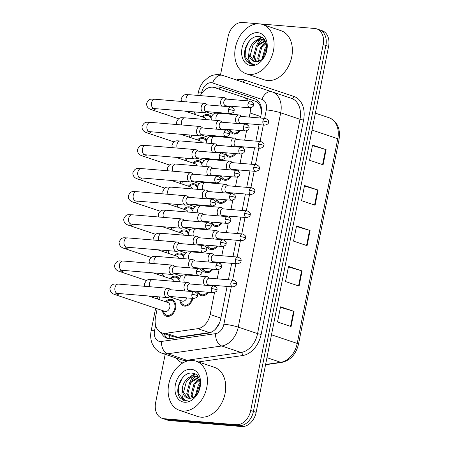 <?xml version="1.0" encoding="UTF-8"?>
<svg xmlns="http://www.w3.org/2000/svg" width="449" height="449" viewBox="0 0 449 449"><rect width="100%" height="100%" fill="white"/><g stroke="black" fill="none" stroke-linecap="round" stroke-linejoin="round"><path stroke-width="0.67" d="M210.486 285.053A8.823 6.398 108.6 0 1 210.497 285.682M208.381 292.277A8.823 6.398 108.6 0 1 202.112 295.84A8.823 6.398 108.6 0 1 201.006 295.616A8.823 6.398 108.6 0 1 197.431 291.367M215.06 261.947A8.823 6.398 108.6 0 1 215.071 262.575M212.955 269.17A8.823 6.398 108.6 0 1 206.686 272.734A8.823 6.398 108.6 0 1 205.58 272.504A8.823 6.398 108.6 0 1 202.011 268.255M224.214 215.728A8.823 6.398 108.6 0 1 224.225 216.362M222.109 222.957A8.823 6.398 108.6 0 1 215.84 226.515A8.823 6.398 108.6 0 1 214.729 226.29A8.823 6.398 108.6 0 1 211.159 222.042M228.788 192.621A8.823 6.398 108.6 0 1 228.799 193.25M226.683 199.844A8.823 6.398 108.6 0 1 220.414 203.408A8.823 6.398 108.6 0 1 219.303 203.184A8.823 6.398 108.6 0 1 215.733 198.935M233.362 169.509A8.823 6.398 108.6 0 1 233.373 170.143M231.257 176.738A8.823 6.398 108.6 0 1 224.988 180.302A8.823 6.398 108.6 0 1 223.883 180.071A8.823 6.398 108.6 0 1 220.307 175.823M237.936 146.402A8.823 6.398 108.6 0 1 237.953 147.036M235.837 153.631A8.823 6.398 108.6 0 1 229.562 157.195A8.823 6.398 108.6 0 1 228.457 156.965A8.823 6.398 108.6 0 1 224.887 152.716M219.634 238.834A8.823 6.398 108.6 0 1 219.651 239.469M217.535 246.063A8.823 6.398 108.6 0 1 211.26 249.627A8.823 6.398 108.6 0 1 210.154 249.397A8.823 6.398 108.6 0 1 206.585 245.148M242.516 123.295A8.823 6.398 108.6 0 1 242.527 123.924M240.411 130.519A8.823 6.398 108.6 0 1 234.142 134.083A8.823 6.398 108.6 0 1 233.031 133.858A8.823 6.398 108.6 0 1 229.461 129.609M205.339 221.553A8.823 6.398 108.6 0 1 205.794 222.227M206.591 229.063A8.823 6.398 108.6 0 1 206.439 229.663M191.616 290.879A8.823 6.398 108.6 0 1 192.071 291.547M192.868 298.389A8.823 6.398 108.6 0 1 184.763 306.139A8.823 6.398 108.6 0 1 183.652 305.915A8.823 6.398 108.6 0 1 179.83 300.246M196.191 267.772A8.823 6.398 108.6 0 1 196.645 268.44M197.442 275.276A8.823 6.398 108.6 0 1 197.291 275.877M200.765 244.666A8.823 6.398 108.6 0 1 201.219 245.334M202.016 252.17A8.823 6.398 108.6 0 1 201.865 252.77M209.919 198.447A8.823 6.398 108.6 0 1 210.373 199.115M211.165 205.956A8.823 6.398 108.6 0 1 211.019 206.557M223.641 129.121A8.823 6.398 108.6 0 1 224.096 129.789M224.893 136.631A8.823 6.398 108.6 0 1 224.741 137.231M219.067 152.233A8.823 6.398 108.6 0 1 219.522 152.901M220.319 159.737A8.823 6.398 108.6 0 1 220.167 160.338M214.493 175.34A8.823 6.398 108.6 0 1 214.948 176.008M215.744 182.844A8.823 6.398 108.6 0 1 215.593 183.445M228.221 106.015A8.823 6.398 108.6 0 1 228.676 106.682M229.467 113.518A8.823 6.398 108.6 0 1 229.316 114.125M197.481 139.931A8.823 6.398 108.6 0 1 202.841 137.495A8.823 6.398 108.6 0 1 203.953 137.725A8.823 6.398 108.6 0 1 206.675 139.97M192.907 163.043A8.823 6.398 108.6 0 1 198.267 160.607A8.823 6.398 108.6 0 1 199.373 160.832A8.823 6.398 108.6 0 1 202.101 163.077M188.327 186.15A8.823 6.398 108.6 0 1 193.693 183.714A8.823 6.398 108.6 0 1 194.799 183.938A8.823 6.398 108.6 0 1 197.526 186.183M183.753 209.256A8.823 6.398 108.6 0 1 189.119 206.821A8.823 6.398 108.6 0 1 190.224 207.051A8.823 6.398 108.6 0 1 192.947 209.296M179.179 232.363A8.823 6.398 108.6 0 1 184.539 229.927A8.823 6.398 108.6 0 1 185.65 230.157A8.823 6.398 108.6 0 1 188.372 232.402M174.605 255.475A8.823 6.398 108.6 0 1 179.965 253.04A8.823 6.398 108.6 0 1 181.07 253.264A8.823 6.398 108.6 0 1 183.798 255.509M170.031 278.582A8.823 6.398 108.6 0 1 175.391 276.146A8.823 6.398 108.6 0 1 176.496 276.376A8.823 6.398 108.6 0 1 179.224 278.621M165.451 301.689A8.823 6.398 108.6 0 1 170.816 299.253A8.823 6.398 108.6 0 1 171.922 299.483A8.823 6.398 108.6 0 1 175.402 309.142A8.823 6.398 108.6 0 1 167.41 316.438A8.823 6.398 108.6 0 1 166.304 316.208A8.823 6.398 108.6 0 1 162.476 310.545M202.056 116.824A8.823 6.398 108.6 0 1 207.421 114.388A8.823 6.398 108.6 0 1 208.527 114.618A8.823 6.398 108.6 0 1 211.249 116.863M248.218 100.913A15.569 11.292 -71.4 0 0 243.616 97.27L214.583 87.6A15.569 11.292 -71.4 0 0 212.646 87.201A15.569 11.292 -71.4 0 0 200.288 95.615M261.262 114.113C261.413 110.785 260.953 107.934 259.876 105.554C258.966 103.388 257.434 101.934 255.285 101.188L243.639 97.276M243.616 97.27A15.569 11.292 -71.4 0 0 243.599 97.265L255.285 101.188M157.178 308.766L155.506 317.213A15.569 11.292 -71.4 0 0 161.96 332.928L173.398 336.767L177.624 337.188L209.464 332.597C211.833 332.204 213.898 330.947 215.66 328.836L219.499 322.87M249.257 117.088L250.071 112.985A15.569 11.292 -71.4 0 0 250.419 107.827M161.96 332.928A15.569 11.292 -71.4 0 0 165.939 333.265L197.779 328.674A15.569 11.292 -71.4 0 0 210.166 314.524L214.51 292.574M215.677 286.675L215.913 285.502M217.232 278.846L219.09 269.467M220.257 263.569L220.487 262.396M221.806 255.734L223.664 246.355M224.831 240.462L225.061 239.289M226.38 232.627L228.238 223.248M229.405 217.35L229.635 216.182M230.954 209.52L232.812 200.142M233.98 194.243L234.215 193.07M235.534 186.414L237.392 177.035M238.559 171.136L238.789 169.963M240.108 163.301L241.966 153.923M243.133 148.03L243.364 146.857M244.683 140.195L246.54 130.816M247.708 124.917L247.938 123.75M196.129 112.042L195.612 114.658M191.555 135.149L191.038 137.77M186.98 158.261L186.458 160.877M182.401 181.368L181.884 183.983M177.826 204.475L177.31 207.09M173.252 227.587L172.736 230.202M168.678 250.694L168.156 253.309M164.098 273.8L163.582 276.416M159.524 296.907L159.008 299.522M220.521 74.843L228.081 36.661A15.569 11.292 108.6 0 1 242.494 22.45L314.76 28.472A15.569 11.292 108.6 0 1 316.713 28.876A15.569 11.292 108.6 0 1 323.168 44.591L250.71 410.521A15.569 11.292 108.6 0 1 236.297 424.732L164.031 418.704L166.742 419.613A15.569 11.292 108.6 0 1 164.789 419.214A15.569 11.292 108.6 0 0 166.742 419.613L239.008 425.641L166.742 419.613L169.453 420.528A15.569 11.292 108.6 0 1 167.494 420.124L162.078 418.305A15.569 11.292 108.6 0 1 155.623 402.59L165.181 354.312M250.71 410.521L253.421 411.43A15.569 11.292 108.6 0 1 239.008 425.641A15.569 11.292 108.6 0 0 253.421 411.43L325.879 45.501L253.421 411.43L256.132 412.339A15.569 11.292 108.6 0 1 241.719 426.55L169.453 420.528M316.713 28.876L319.424 29.786A15.569 11.292 108.6 0 1 325.879 45.501A15.569 11.292 108.6 0 0 319.424 29.786L322.135 30.695A15.569 11.292 108.6 0 1 328.589 46.41L256.132 412.339M291.075 326.535L277.527 321.989L280.53 306.824L294.078 311.376L291.075 326.535M315.091 205.232L301.543 200.686L304.545 185.521L318.094 190.073L315.091 205.232M323.1 164.8L309.552 160.254L312.555 145.089L326.103 149.64L323.1 164.8M299.079 286.103L285.53 281.557L288.533 266.392L302.082 270.943L299.079 286.103M307.088 245.67L293.539 241.119L296.542 225.959L310.091 230.505L307.088 245.67M296.435 226.481L309.574 230.343A4.153 0.5 11.2 0 1 310.091 230.505M288.432 266.914L301.565 270.781A4.153 0.5 11.2 0 1 302.082 270.943M312.448 145.611L325.587 149.478A4.153 0.5 11.2 0 1 326.103 149.64M304.444 186.049L317.578 189.91A4.153 0.5 11.2 0 1 318.094 190.073M280.423 307.352L293.562 311.213A4.153 0.5 11.2 0 1 294.078 311.376M260.448 118.02L261.166 114.394A15.569 11.292 -71.4 0 0 254.712 98.685A15.569 11.292 -71.4 0 0 254.695 98.679L220.599 87.319A15.569 11.292 -71.4 0 0 218.663 86.926A15.569 11.292 -71.4 0 0 214.459 87.561M217.181 88.464A15.569 11.292 108.6 0 1 221.374 87.836A15.569 11.292 108.6 0 1 223.31 88.228L255.01 98.791M164.031 418.704A15.569 11.292 108.6 0 1 162.078 418.305M161.23 332.642A15.569 11.292 -71.4 0 0 166.871 338.22A15.569 11.292 -71.4 0 0 170.856 338.557L208.269 333.158A15.569 11.292 -71.4 0 0 220.65 319.014L227.104 286.44M228.423 279.778L231.678 263.327M232.997 256.671L236.253 240.221M237.572 233.559L240.827 217.114M242.146 210.452L245.407 194.007M246.726 187.345L249.981 170.895M251.3 164.233L254.555 147.788M255.874 141.126L259.129 124.682M168.268 338.557A15.569 11.292 108.6 0 1 163.958 333.601M202.92 117.116L203.004 117.037A7.785 5.646 108.6 0 1 207.219 115.399A7.785 5.646 108.6 0 1 208.196 115.601A7.785 5.646 108.6 0 1 211.052 118.469M207.286 104.903L205.838 103.837A4.67 3.165 94.8 0 0 205.171 103.483A4.67 3.165 94.8 0 0 204.654 103.377A4.67 3.165 94.8 0 0 201.219 107.014A4.67 3.165 94.8 0 0 203.369 112.581A4.67 3.165 94.8 0 0 203.88 112.688A4.67 3.165 94.8 0 0 205.12 112.435L206.725 111.627M228.502 109.5A3.373 2.284 94.8 0 1 230.982 106.879L206.832 104.864A3.373 2.284 94.8 0 0 204.351 107.485A3.373 2.284 94.8 0 0 205.9 111.509A3.373 2.284 94.8 0 0 206.271 111.588L230.421 113.603C233.07 112.924 234.266 112.02 234.013 110.892A3.373 0.41 11.2 0 0 233.177 110.443A3.373 0.41 -168.8 0 0 228.502 109.5A3.373 2.284 94.8 0 0 230.421 113.603M185.078 111.122L204.497 117.644A4.67 3.39 108.6 0 1 206.299 119.602M226.779 99.122L225.331 98.062A4.67 3.165 94.8 0 0 224.663 97.708A4.67 3.165 94.8 0 0 224.152 97.601A4.67 3.165 94.8 0 0 220.824 100.761A4.67 3.165 94.8 0 0 221.8 106.11M247.994 103.725A3.373 2.284 94.8 0 1 250.475 101.098L226.324 99.089A3.373 2.284 94.8 0 0 223.843 101.71A3.373 2.284 94.8 0 0 225.392 105.734A3.373 2.284 94.8 0 0 225.763 105.812L249.919 107.822C252.562 107.148 253.758 106.245 253.505 105.117A3.373 0.41 11.2 0 0 252.669 104.668A3.373 0.41 -168.8 0 0 247.994 103.725A3.373 2.284 94.8 0 0 249.919 107.822M223.507 113.025A4.67 3.39 108.6 0 1 223.254 113.619M226.672 105.885A7.785 5.646 108.6 0 1 227.43 106.581M228.709 113.457A7.785 5.646 108.6 0 1 228.552 114.057M241.697 116.454L240.249 115.393A4.67 3.165 94.8 0 0 239.581 115.039A4.67 3.165 94.8 0 0 239.07 114.933A4.67 3.165 94.8 0 0 235.742 118.093A4.67 3.165 94.8 0 0 236.718 123.441M239.485 130.446A7.785 5.646 108.6 0 1 234.339 133.072A7.785 5.646 108.6 0 1 233.362 132.87A7.785 5.646 108.6 0 1 230.388 129.688M262.912 121.056A3.373 2.284 94.8 0 1 265.393 118.429L241.242 116.42A3.373 2.284 94.8 0 0 238.761 119.041A3.373 2.284 94.8 0 0 240.31 123.065A3.373 2.284 94.8 0 0 240.681 123.144L264.837 125.153C267.481 124.48 268.676 123.576 268.423 122.448A3.373 0.41 11.2 0 0 267.587 121.999A3.373 0.41 -168.8 0 0 262.912 121.056A3.373 2.284 94.8 0 0 264.837 125.153M241.708 123.228A7.785 5.646 108.6 0 1 241.742 123.862M198.346 140.223L198.43 140.144A7.785 5.646 108.6 0 1 202.645 138.505A7.785 5.646 108.6 0 1 203.622 138.707A7.785 5.646 108.6 0 1 206.478 141.575M202.712 128.01L201.264 126.944A4.67 3.165 94.8 0 0 200.596 126.596A4.67 3.165 94.8 0 0 200.08 126.489A4.67 3.165 94.8 0 0 196.645 130.12A4.67 3.165 94.8 0 0 198.795 135.693A4.67 3.165 94.8 0 0 199.305 135.8A4.67 3.165 94.8 0 0 200.546 135.542L202.151 134.734M223.928 132.607A3.373 2.284 94.8 0 1 226.408 129.986L202.258 127.971A3.373 2.284 94.8 0 0 199.771 130.592A3.373 2.284 94.8 0 0 201.326 134.616A3.373 2.284 94.8 0 0 201.696 134.694L225.847 136.709C228.496 136.03 229.692 135.132 229.439 134.004A3.373 0.41 11.2 0 0 228.603 133.555A3.373 0.41 -168.8 0 0 223.928 132.607A3.373 2.284 94.8 0 0 225.847 136.709M180.504 134.229L199.917 140.75A4.67 3.39 108.6 0 1 201.724 142.715M193.772 163.329L193.856 163.256A7.785 5.646 108.6 0 1 198.065 161.618A7.785 5.646 108.6 0 1 199.042 161.814A7.785 5.646 108.6 0 1 201.898 164.688M198.132 151.117L196.69 150.056A4.67 3.165 94.8 0 0 196.017 149.702A4.67 3.165 94.8 0 0 195.506 149.596A4.67 3.165 94.8 0 0 192.071 153.227A4.67 3.165 94.8 0 0 194.215 158.8A4.67 3.165 94.8 0 0 194.731 158.907A4.67 3.165 94.8 0 0 195.972 158.649L197.577 157.84M219.353 155.713A3.373 2.284 94.8 0 1 221.834 153.092L197.678 151.077A3.373 2.284 94.8 0 0 195.197 153.704A3.373 2.284 94.8 0 0 196.752 157.728A3.373 2.284 94.8 0 0 197.122 157.801L221.273 159.816C223.922 159.142 225.117 158.239 224.859 157.111A3.373 0.41 11.2 0 0 224.023 156.662A3.373 0.41 -168.8 0 0 219.353 155.713A3.373 2.284 94.8 0 0 221.273 159.816M175.924 157.341L195.343 163.857A4.67 3.39 108.6 0 1 197.145 165.821M189.192 186.436L189.276 186.363A7.785 5.646 108.6 0 1 193.491 184.724A7.785 5.646 108.6 0 1 194.468 184.926A7.785 5.646 108.6 0 1 197.324 187.794M193.558 174.223L192.11 173.162A4.67 3.165 94.8 0 0 191.442 172.809A4.67 3.165 94.8 0 0 190.932 172.702A4.67 3.165 94.8 0 0 187.491 176.334A4.67 3.165 94.8 0 0 189.641 181.907A4.67 3.165 94.8 0 0 190.152 182.013A4.67 3.165 94.8 0 0 191.397 181.761L192.997 180.947M214.774 178.825A3.373 2.284 94.8 0 1 217.254 176.199L193.104 174.19A3.373 2.284 94.8 0 0 190.623 176.811A3.373 2.284 94.8 0 0 192.172 180.835A3.373 2.284 94.8 0 0 192.542 180.913L216.699 182.923C219.342 182.249 220.543 181.345 220.285 180.217A3.373 0.41 11.2 0 0 219.449 179.768A3.373 0.41 -168.8 0 0 214.774 178.825A3.373 2.284 94.8 0 0 216.699 182.923M171.35 180.447L190.769 186.969A4.67 3.39 108.6 0 1 192.57 188.928M184.618 209.548L184.702 209.47A7.785 5.646 108.6 0 1 188.917 207.831A7.785 5.646 108.6 0 1 189.893 208.033A7.785 5.646 108.6 0 1 192.75 210.901M188.984 197.336L187.536 196.269A4.67 3.165 94.8 0 0 186.868 195.916A4.67 3.165 94.8 0 0 186.357 195.815A4.67 3.165 94.8 0 0 182.917 199.446A4.67 3.165 94.8 0 0 185.067 205.013A4.67 3.165 94.8 0 0 185.577 205.12A4.67 3.165 94.8 0 0 186.818 204.867L188.423 204.059M210.199 201.932A3.373 2.284 94.8 0 1 212.68 199.311L188.529 197.296A3.373 2.284 94.8 0 0 186.049 199.917A3.373 2.284 94.8 0 0 187.598 203.941A3.373 2.284 94.8 0 0 187.968 204.02L212.119 206.035C214.768 205.356 215.963 204.452 215.711 203.324A3.373 0.41 11.2 0 0 214.875 202.875A3.373 0.41 -168.8 0 0 210.199 201.932A3.373 2.284 94.8 0 0 212.119 206.035M166.775 203.554L186.195 210.076A4.67 3.39 108.6 0 1 187.996 212.035M222.204 122.235L220.756 121.168A4.67 3.165 94.8 0 0 220.089 120.82A4.67 3.165 94.8 0 0 219.572 120.714A4.67 3.165 94.8 0 0 216.25 123.868A4.67 3.165 94.8 0 0 217.226 129.217M243.42 126.831A3.373 2.284 94.8 0 1 245.9 124.21L221.75 122.195A3.373 2.284 94.8 0 0 219.269 124.816A3.373 2.284 94.8 0 0 220.818 128.841A3.373 2.284 94.8 0 0 221.189 128.919L245.339 130.934C247.988 130.255 249.184 129.351 248.931 128.223A3.373 0.41 11.2 0 0 248.095 127.774A3.373 0.41 -168.8 0 0 243.42 126.831A3.373 2.284 94.8 0 0 245.339 130.934M218.932 136.131A4.67 3.39 108.6 0 1 218.68 136.726M222.098 128.992A7.785 5.646 108.6 0 1 222.856 129.688M224.135 136.563A7.785 5.646 108.6 0 1 223.978 137.164M217.63 145.341L216.182 144.275A4.67 3.165 94.8 0 0 215.514 143.927A4.67 3.165 94.8 0 0 214.998 143.82A4.67 3.165 94.8 0 0 211.675 146.975A4.67 3.165 94.8 0 0 212.652 152.329M238.846 149.938A3.373 2.284 94.8 0 1 241.326 147.317L217.176 145.302A3.373 2.284 94.8 0 0 214.689 147.923A3.373 2.284 94.8 0 0 216.244 151.953A3.373 2.284 94.8 0 0 216.614 152.026L240.765 154.041C243.414 153.362 244.61 152.464 244.357 151.335A3.373 0.41 11.2 0 0 243.521 150.886A3.373 0.41 -168.8 0 0 238.846 149.938A3.373 2.284 94.8 0 0 240.765 154.041M214.358 159.238A4.67 3.39 108.6 0 1 214.106 159.833M217.524 152.104A7.785 5.646 108.6 0 1 218.281 152.795M219.555 159.676A7.785 5.646 108.6 0 1 219.404 160.276M213.051 168.448L211.608 167.387A4.67 3.165 94.8 0 0 210.935 167.034A4.67 3.165 94.8 0 0 210.424 166.927A4.67 3.165 94.8 0 0 207.101 170.081A4.67 3.165 94.8 0 0 208.078 175.436M234.271 173.045A3.373 2.284 94.8 0 1 236.752 170.424L212.596 168.409A3.373 2.284 94.8 0 0 210.115 171.035A3.373 2.284 94.8 0 0 211.67 175.059A3.373 2.284 94.8 0 0 212.04 175.132L236.191 177.147C238.84 176.474 240.035 175.57 239.777 174.442A3.373 0.41 11.2 0 0 238.941 173.993A3.373 0.41 -168.8 0 0 234.271 173.045A3.373 2.284 94.8 0 0 236.191 177.147M209.784 182.35A4.67 3.39 108.6 0 1 209.531 182.939M212.949 175.211A7.785 5.646 108.6 0 1 213.702 175.907M214.981 182.782A7.785 5.646 108.6 0 1 214.824 183.383M237.123 139.566L235.674 138.5A4.67 3.165 94.8 0 0 235.007 138.152A4.67 3.165 94.8 0 0 234.49 138.045A4.67 3.165 94.8 0 0 231.168 141.199A4.67 3.165 94.8 0 0 232.144 146.554M234.911 153.552A7.785 5.646 108.6 0 1 229.765 156.185A7.785 5.646 108.6 0 1 228.788 155.983A7.785 5.646 108.6 0 1 225.808 152.795M258.338 144.163A3.373 2.284 94.8 0 1 260.818 141.542L236.668 139.527A3.373 2.284 94.8 0 0 234.187 142.148A3.373 2.284 94.8 0 0 235.736 146.172A3.373 2.284 94.8 0 0 236.107 146.251L260.257 148.265C262.906 147.586 264.102 146.683 263.849 145.555A3.373 0.41 11.2 0 0 263.013 145.106A3.373 0.41 -168.8 0 0 258.338 144.163A3.373 2.284 94.8 0 0 260.257 148.265M237.128 146.335A7.785 5.646 108.6 0 1 237.162 146.969M232.548 162.673L231.1 161.606A4.67 3.165 94.8 0 0 230.432 161.258A4.67 3.165 94.8 0 0 229.916 161.152A4.67 3.165 94.8 0 0 226.593 164.306A4.67 3.165 94.8 0 0 227.57 169.66M230.337 176.659A7.785 5.646 108.6 0 1 225.19 179.291A7.785 5.646 108.6 0 1 224.214 179.089A7.785 5.646 108.6 0 1 221.234 175.901M253.764 167.269A3.373 2.284 94.8 0 1 256.244 164.648L232.094 162.633A3.373 2.284 94.8 0 0 229.607 165.26A3.373 2.284 94.8 0 0 231.162 169.284A3.373 2.284 94.8 0 0 231.532 169.357L255.683 171.372C258.332 170.699 259.528 169.795 259.275 168.667A3.373 0.41 11.2 0 0 258.433 168.218A3.373 0.41 -168.8 0 0 253.764 167.269A3.373 2.284 94.8 0 0 255.683 171.372M232.554 169.441A7.785 5.646 108.6 0 1 232.588 170.076M227.969 185.779L226.521 184.719A4.67 3.165 94.8 0 0 225.853 184.365A4.67 3.165 94.8 0 0 225.342 184.258A4.67 3.165 94.8 0 0 222.019 187.413A4.67 3.165 94.8 0 0 222.996 192.767M225.763 199.771A7.785 5.646 108.6 0 1 220.611 202.398A7.785 5.646 108.6 0 1 219.634 202.196A7.785 5.646 108.6 0 1 216.659 199.008M249.189 190.382A3.373 2.284 94.8 0 1 251.67 187.755L227.514 185.74A3.373 2.284 94.8 0 0 225.033 188.367A3.373 2.284 94.8 0 0 226.588 192.391A3.373 2.284 94.8 0 0 226.953 192.469L251.109 194.479C253.758 193.805 254.953 192.902 254.695 191.774A3.373 0.41 11.2 0 0 253.859 191.325A3.373 0.41 -168.8 0 0 249.189 190.382A3.373 2.284 94.8 0 0 251.109 194.479M227.98 192.554A7.785 5.646 108.6 0 1 228.013 193.188M223.394 208.886L221.946 207.825A4.67 3.165 94.8 0 0 221.278 207.472A4.67 3.165 94.8 0 0 220.768 207.365A4.67 3.165 94.8 0 0 217.439 210.525A4.67 3.165 94.8 0 0 218.416 215.874M221.183 222.878A7.785 5.646 108.6 0 1 216.036 225.505A7.785 5.646 108.6 0 1 215.06 225.308A7.785 5.646 108.6 0 1 212.085 222.12M244.61 213.488A3.373 2.284 94.8 0 1 247.09 210.862L222.94 208.852A3.373 2.284 94.8 0 0 220.459 211.473A3.373 2.284 94.8 0 0 222.008 215.498A3.373 2.284 94.8 0 0 222.378 215.576L246.535 217.591C249.178 216.912 250.379 216.008 250.121 214.88A3.373 0.41 11.2 0 0 249.285 214.431A3.373 0.41 -168.8 0 0 244.61 213.488A3.373 2.284 94.8 0 0 246.535 217.591M223.406 215.66A7.785 5.646 108.6 0 1 223.439 216.295M249.425 74.411A25.952 18.824 108.6 0 1 246.17 73.743A25.952 18.824 108.6 0 1 235.927 45.338A25.952 18.824 108.6 0 1 259.438 23.87A25.952 18.824 108.6 0 1 262.693 24.538A25.952 18.824 108.6 0 1 272.936 52.943A25.952 18.824 108.6 0 1 249.425 74.411M262.693 24.538L280.984 30.684A25.952 18.824 108.6 0 1 291.227 59.088A25.952 18.824 108.6 0 1 267.716 80.556A25.952 18.824 108.6 0 1 264.461 79.883L246.17 73.743M256.963 44.344A25.952 18.824 108.6 0 1 259.752 39.843M260.19 39.259A25.952 18.824 108.6 0 1 261.711 37.441M263.484 39.826L262.446 39.647L257.485 40.696L253.146 44.496L250.172 55.682L254.252 61.457M265.073 40.747L261.369 39.282C255.442 38.468 248.948 45.82 248.937 52.965A11.736 8.509 108.6 0 0 254.083 61.401A11.736 8.509 108.6 0 0 255.554 61.704A11.736 8.509 108.6 0 0 258.355 61.356C268.631 58.942 269.759 37.172 259.213 36.605C248.976 34.416 240.142 53.42 246.681 61.21L250.621 63.999L252.54 64.398L254.656 64.314L252.91 64.067C249.156 62.619 247.831 58.914 248.937 52.965M265.269 41.084L257.451 45.944L254.471 57.124L256.676 61.704M265 40.691L256.373 45.579L253.393 56.765L256.042 61.726M266.257 43.497L261.75 47.386L258.77 58.572L259.477 60.941M266.021 42.767L260.678 47.027L257.698 58.207L258.731 61.238M266.813 47.886L266.055 48.829L262.912 58.297M266.779 46.46L264.977 48.47L261.941 59.279M257.692 32.659A16.922 12.275 108.6 0 1 266.835 50.176A16.922 12.275 108.6 0 1 251.171 65.621A16.922 12.275 108.6 0 1 242.028 48.105A16.922 12.275 108.6 0 1 257.692 32.659M265.735 42.043L262.76 44.765M263.917 39.186L262.991 39.635M262.873 39.703L258.461 43.317M261.178 37.177L254.156 41.875M250.688 39.534L248.808 41.757L245.474 48.963L245.143 56.417L250.705 64.027M182.777 411.026A25.952 18.824 108.6 0 1 179.521 410.358A25.952 18.824 108.6 0 1 169.279 381.953A25.952 18.824 108.6 0 1 192.784 360.485A25.952 18.824 108.6 0 1 196.039 361.153A25.952 18.824 108.6 0 1 206.282 389.558A25.952 18.824 108.6 0 1 182.777 411.026M196.039 361.153L214.33 367.293A25.952 18.824 108.6 0 1 224.573 395.704A25.952 18.824 108.6 0 1 201.068 417.172A25.952 18.824 108.6 0 1 197.807 416.498L179.521 410.358M190.314 380.96A25.952 18.824 108.6 0 1 193.098 376.458M193.536 375.875A25.952 18.824 108.6 0 1 195.057 374.056M196.836 376.442L195.792 376.262L190.831 377.312L186.498 381.111L183.518 392.297L187.603 398.072M198.424 377.362L194.714 375.897C188.788 375.083 182.294 382.436 182.283 389.58A11.736 8.509 108.6 0 0 187.429 398.016A11.736 8.509 108.6 0 0 188.906 398.319A11.736 8.509 108.6 0 0 191.701 397.971C201.977 395.558 203.111 373.781 192.565 373.22C182.328 371.031 173.488 390.035 180.027 397.825L183.967 400.615L185.886 401.013L188.002 400.929L186.256 400.682C182.502 399.234 181.177 395.53 182.283 389.58M198.615 377.699L190.797 382.559L187.817 393.739L190.022 398.319M198.346 377.306L189.725 382.194L186.745 393.38L189.388 398.342M199.609 380.112L195.102 384.002L192.121 395.187L192.823 397.556M199.367 379.383L194.024 383.642L191.044 394.823L192.077 397.853M200.164 384.501L199.401 385.444L196.264 394.912M200.125 383.076L198.329 385.085L195.293 395.895M191.044 369.274A16.922 12.275 108.6 0 1 200.181 386.791A16.922 12.275 108.6 0 1 184.517 402.237A16.922 12.275 108.6 0 1 175.379 384.72A16.922 12.275 108.6 0 1 191.044 369.274M199.087 378.659L196.106 381.381M197.268 375.802L196.336 376.251M196.219 376.318L191.807 379.933M194.524 373.793L187.508 378.49M184.034 376.15L182.159 378.372L178.82 385.579L178.489 393.032L184.056 400.643M208.476 191.555L207.028 190.494A4.67 3.165 94.8 0 0 206.36 190.14A4.67 3.165 94.8 0 0 205.85 190.034A4.67 3.165 94.8 0 0 202.527 193.193A4.67 3.165 94.8 0 0 203.498 198.542M229.692 196.157A3.373 2.284 94.8 0 1 232.172 193.53L208.022 191.521A3.373 2.284 94.8 0 0 205.541 194.142A3.373 2.284 94.8 0 0 207.09 198.166A3.373 2.284 94.8 0 0 207.46 198.245L231.617 200.254C234.26 199.581 235.461 198.677 235.203 197.549A3.373 0.41 11.2 0 0 234.367 197.1A3.373 0.41 -168.8 0 0 229.692 196.157A3.373 2.284 94.8 0 0 231.617 200.254M205.204 205.457A4.67 3.39 108.6 0 1 204.952 206.052M208.37 198.318A7.785 5.646 108.6 0 1 209.127 199.014M210.407 205.889A7.785 5.646 108.6 0 1 210.25 206.489M180.043 232.655L180.128 232.576A7.785 5.646 108.6 0 1 184.343 230.943A7.785 5.646 108.6 0 1 185.319 231.14A7.785 5.646 108.6 0 1 188.176 234.013M184.41 220.442L182.962 219.376A4.67 3.165 94.8 0 0 182.294 219.028A4.67 3.165 94.8 0 0 181.778 218.921A4.67 3.165 94.8 0 0 178.343 222.552A4.67 3.165 94.8 0 0 180.492 228.126A4.67 3.165 94.8 0 0 181.003 228.232A4.67 3.165 94.8 0 0 182.243 227.974L183.849 227.166M205.625 225.039A3.373 2.284 94.8 0 1 208.106 222.418L183.955 220.403A3.373 2.284 94.8 0 0 181.469 223.024A3.373 2.284 94.8 0 0 183.024 227.054A3.373 2.284 94.8 0 0 183.394 227.127L207.545 229.142C210.194 228.462 211.389 227.564 211.137 226.436A3.373 0.41 11.2 0 0 210.3 225.987A3.373 0.41 -168.8 0 0 205.625 225.039A3.373 2.284 94.8 0 0 207.545 229.142M162.201 226.661L181.615 233.183A4.67 3.39 108.6 0 1 183.422 235.147M175.469 255.762L175.553 255.689A7.785 5.646 108.6 0 1 179.763 254.05A7.785 5.646 108.6 0 1 180.745 254.252A7.785 5.646 108.6 0 1 183.596 257.12M179.83 243.549L178.388 242.488A4.67 3.165 94.8 0 0 177.714 242.134A4.67 3.165 94.8 0 0 177.203 242.028A4.67 3.165 94.8 0 0 173.769 245.659A4.67 3.165 94.8 0 0 175.913 251.232A4.67 3.165 94.8 0 0 176.429 251.339A4.67 3.165 94.8 0 0 177.669 251.081L179.274 250.273M201.051 248.145A3.373 2.284 94.8 0 1 203.532 245.524L179.376 243.51A3.373 2.284 94.8 0 0 176.895 246.136A3.373 2.284 94.8 0 0 178.449 250.16A3.373 2.284 94.8 0 0 178.82 250.233L202.97 252.248C205.62 251.575 206.815 250.671 206.557 249.543A3.373 0.41 11.2 0 0 205.721 249.094A3.373 0.41 -168.8 0 0 201.051 248.145A3.373 2.284 94.8 0 0 202.97 252.248M157.621 249.773L177.041 256.289A4.67 3.39 108.6 0 1 178.842 258.254M170.889 278.874L170.974 278.795A7.785 5.646 108.6 0 1 175.189 277.156A7.785 5.646 108.6 0 1 176.165 277.359A7.785 5.646 108.6 0 1 179.022 280.227M175.256 266.655L173.808 265.595A4.67 3.165 94.8 0 0 173.14 265.241A4.67 3.165 94.8 0 0 172.629 265.135A4.67 3.165 94.8 0 0 169.194 268.766A4.67 3.165 94.8 0 0 171.338 274.339A4.67 3.165 94.8 0 0 171.849 274.446A4.67 3.165 94.8 0 0 173.095 274.193L174.695 273.379M196.471 271.258A3.373 2.284 94.8 0 1 198.958 268.631L174.801 266.622A3.373 2.284 94.8 0 0 172.321 269.243A3.373 2.284 94.8 0 0 173.87 273.267A3.373 2.284 94.8 0 0 174.24 273.346L198.396 275.355C201.04 274.681 202.241 273.778 201.983 272.65A3.373 0.41 11.2 0 0 201.146 272.201A3.373 0.41 -168.8 0 0 196.471 271.258A3.373 2.284 94.8 0 0 198.396 275.355M153.047 272.88L172.467 279.401A4.67 3.39 108.6 0 1 174.268 281.36M148.473 295.986L167.892 302.508A4.67 3.39 108.6 0 1 169.733 307.621A4.67 3.39 108.6 0 1 165.501 311.483A4.67 3.39 108.6 0 1 164.918 311.365L115.668 294.83C114.001 294.258 109.988 293.326 109.949 288.41C112.587 282.494 115.006 284.312 118.379 284.105A4.67 3.165 94.8 0 0 114.944 287.736A4.67 3.165 94.8 0 0 114.893 288.022A4.67 3.165 94.8 0 0 117.604 293.416L167.275 297.552A4.67 3.165 94.8 0 0 168.515 297.3L170.12 296.492M166.315 301.981L166.399 301.902A7.785 5.646 108.6 0 1 170.614 300.263A7.785 5.646 108.6 0 1 171.591 300.465A7.785 5.646 108.6 0 1 174.661 308.985A7.785 5.646 108.6 0 1 167.612 315.428A7.785 5.646 108.6 0 1 166.635 315.226A7.785 5.646 108.6 0 1 163.363 310.949L163.341 310.837M170.682 289.768L169.234 288.701A4.67 3.165 94.8 0 0 168.566 288.353A4.67 3.165 94.8 0 0 168.055 288.247A4.67 3.165 94.8 0 0 164.615 291.878A4.67 3.165 94.8 0 0 166.764 297.451A4.67 3.165 94.8 0 0 167.275 297.552M191.897 294.364A3.373 2.284 94.8 0 1 194.378 291.743L170.227 289.728A3.373 2.284 94.8 0 0 167.746 292.35A3.373 2.284 94.8 0 0 169.295 296.374A3.373 2.284 94.8 0 0 169.666 296.452L193.816 298.467C196.466 297.788 197.661 296.884 197.408 295.756A3.373 0.41 11.2 0 0 196.572 295.307A3.373 0.41 -168.8 0 0 191.897 294.364A3.373 2.284 94.8 0 0 193.816 298.467M203.902 214.667L202.454 213.601A4.67 3.165 94.8 0 0 201.786 213.253A4.67 3.165 94.8 0 0 201.27 213.146A4.67 3.165 94.8 0 0 197.947 216.3A4.67 3.165 94.8 0 0 198.924 221.649M225.117 219.264A3.373 2.284 94.8 0 1 227.598 216.643L203.448 214.628A3.373 2.284 94.8 0 0 200.967 217.249A3.373 2.284 94.8 0 0 202.516 221.273A3.373 2.284 94.8 0 0 202.886 221.351L227.037 223.366C229.686 222.687 230.881 221.784 230.629 220.655A3.373 0.41 11.2 0 0 229.793 220.206A3.373 0.41 -168.8 0 0 225.117 219.264A3.373 2.284 94.8 0 0 227.037 223.366M200.63 228.563A4.67 3.39 108.6 0 1 200.377 229.158M203.795 221.43A7.785 5.646 108.6 0 1 204.553 222.12M205.833 228.996A7.785 5.646 108.6 0 1 205.676 229.602M199.328 237.774L197.88 236.707A4.67 3.165 94.8 0 0 197.212 236.359A4.67 3.165 94.8 0 0 196.696 236.253A4.67 3.165 94.8 0 0 193.373 239.407A4.67 3.165 94.8 0 0 194.35 244.761M220.543 242.37A3.373 2.284 94.8 0 1 223.024 239.749L198.873 237.734A3.373 2.284 94.8 0 0 196.387 240.361A3.373 2.284 94.8 0 0 197.942 244.385A3.373 2.284 94.8 0 0 198.312 244.458L222.463 246.473C225.112 245.799 226.307 244.896 226.055 243.768A3.373 0.41 11.2 0 0 225.218 243.319A3.373 0.41 -168.8 0 0 220.543 242.37A3.373 2.284 94.8 0 0 222.463 246.473M196.056 251.676A4.67 3.39 108.6 0 1 195.803 252.265M199.221 244.537A7.785 5.646 108.6 0 1 199.979 245.227M201.253 252.108A7.785 5.646 108.6 0 1 201.101 252.708M194.748 260.88L193.306 259.819A4.67 3.165 94.8 0 0 192.632 259.466A4.67 3.165 94.8 0 0 192.121 259.359A4.67 3.165 94.8 0 0 188.799 262.513A4.67 3.165 94.8 0 0 189.775 267.868M215.969 265.482A3.373 2.284 94.8 0 1 218.45 262.856L194.294 260.841A3.373 2.284 94.8 0 0 191.813 263.468A3.373 2.284 94.8 0 0 193.367 267.492A3.373 2.284 94.8 0 0 193.738 267.57L217.888 269.58C220.538 268.906 221.733 268.002 221.475 266.874A3.373 0.41 11.2 0 0 220.639 266.425A3.373 0.41 -168.8 0 0 215.969 265.482A3.373 2.284 94.8 0 0 217.888 269.58M191.482 274.782A4.67 3.39 108.6 0 1 191.229 275.372M194.647 267.643A7.785 5.646 108.6 0 1 195.399 268.339M196.679 275.215A7.785 5.646 108.6 0 1 196.522 275.815M186.902 297.889A4.67 3.39 108.6 0 1 182.85 301.189A4.67 3.39 108.6 0 1 182.266 301.066L169.531 296.789M190.174 283.987L188.726 282.926A4.67 3.165 94.8 0 0 188.058 282.573A4.67 3.165 94.8 0 0 187.547 282.466A4.67 3.165 94.8 0 0 184.225 285.626A4.67 3.165 94.8 0 0 185.196 290.974M192.105 298.321A7.785 5.646 108.6 0 1 184.96 305.129A7.785 5.646 108.6 0 1 183.983 304.927A7.785 5.646 108.6 0 1 180.711 300.65L180.694 300.538M211.389 288.589A3.373 2.284 94.8 0 1 213.876 285.962L189.719 283.953A3.373 2.284 94.8 0 0 187.239 286.574A3.373 2.284 94.8 0 0 188.788 290.598A3.373 2.284 94.8 0 0 189.158 290.677L213.314 292.692C215.958 292.013 217.159 291.109 216.901 289.981A3.373 0.41 11.2 0 0 216.064 289.532A3.373 0.41 -168.8 0 0 211.389 288.589A3.373 2.284 94.8 0 0 213.314 292.692M190.067 290.75A7.785 5.646 108.6 0 1 190.825 291.446M218.82 231.998L217.372 230.932A4.67 3.165 94.8 0 0 216.704 230.584A4.67 3.165 94.8 0 0 216.188 230.477A4.67 3.165 94.8 0 0 212.865 233.632A4.67 3.165 94.8 0 0 213.842 238.986M216.609 245.985A7.785 5.646 108.6 0 1 211.462 248.617A7.785 5.646 108.6 0 1 210.486 248.415A7.785 5.646 108.6 0 1 207.505 245.227M240.035 236.595A3.373 2.284 94.8 0 1 242.516 233.974L218.366 231.959A3.373 2.284 94.8 0 0 215.885 234.58A3.373 2.284 94.8 0 0 217.434 238.604A3.373 2.284 94.8 0 0 217.804 238.683L241.955 240.698C244.604 240.019 245.799 239.121 245.547 237.992A3.373 0.41 11.2 0 0 244.711 237.543A3.373 0.41 -168.8 0 0 240.035 236.595A3.373 2.284 94.8 0 0 241.955 240.698M218.826 238.767A7.785 5.646 108.6 0 1 218.859 239.401M214.246 255.105L212.798 254.044A4.67 3.165 94.8 0 0 212.13 253.691A4.67 3.165 94.8 0 0 211.614 253.584A4.67 3.165 94.8 0 0 208.291 256.738A4.67 3.165 94.8 0 0 209.268 262.093M212.035 269.091A7.785 5.646 108.6 0 1 206.888 271.724A7.785 5.646 108.6 0 1 205.911 271.522A7.785 5.646 108.6 0 1 202.931 268.334M235.461 259.702A3.373 2.284 94.8 0 1 237.942 257.081L213.791 255.066A3.373 2.284 94.8 0 0 211.305 257.692A3.373 2.284 94.8 0 0 212.86 261.716A3.373 2.284 94.8 0 0 213.23 261.789L237.381 263.804C240.03 263.131 241.225 262.227 240.973 261.099A3.373 0.41 11.2 0 0 240.136 260.65A3.373 0.41 -168.8 0 0 235.461 259.702A3.373 2.284 94.8 0 0 237.381 263.804M214.252 261.879A7.785 5.646 108.6 0 1 214.285 262.508M209.666 278.212L208.224 277.151A4.67 3.165 94.8 0 0 207.55 276.797A4.67 3.165 94.8 0 0 207.04 276.691A4.67 3.165 94.8 0 0 203.717 279.85A4.67 3.165 94.8 0 0 204.693 285.199M207.46 292.204A7.785 5.646 108.6 0 1 202.314 294.83A7.785 5.646 108.6 0 1 201.332 294.628A7.785 5.646 108.6 0 1 198.357 291.44M230.887 282.814A3.373 2.284 94.8 0 1 233.368 280.187L209.212 278.178A3.373 2.284 94.8 0 0 206.731 280.799A3.373 2.284 94.8 0 0 208.285 284.823A3.373 2.284 94.8 0 0 208.656 284.902L232.807 286.911C235.456 286.238 236.651 285.334 236.393 284.206A3.373 0.41 11.2 0 0 235.557 283.757A3.373 0.41 -168.8 0 0 230.887 282.814A3.373 2.284 94.8 0 0 232.807 286.911M209.677 284.986A7.785 5.646 108.6 0 1 209.711 285.62M169.98 338.641A15.569 10.063 -98.2 0 1 169.492 335.459M259.876 105.554A15.569 10.72 -71.6 0 1 260.459 104.505M219.252 89.155A15.569 10.72 -71.6 0 1 220.296 87.813M260.74 116.566L250.071 112.985M220.829 318.105L210.166 314.524M209.464 332.597L197.779 328.674M177.624 337.188L165.939 333.265M312.021 130.075L337.766 138.724A5.192 0.629 11.2 0 1 339.051 139.415L298.518 344.125A5.192 0.629 -168.8 0 0 297.227 343.434L337.766 138.724A20.761 15.058 -71.4 0 0 329.156 117.773A20.761 15.058 -71.4 0 0 329.134 117.767L315.372 113.142L329.156 117.773C337.328 121.426 340.623 128.644 339.051 139.415M298.518 344.125C296.003 354.334 290.424 360.424 281.781 362.405A5.192 3.356 -98.2 0 1 280.715 362.298A20.761 15.058 -71.4 0 0 297.227 343.434L271.488 334.791M265.606 364.476L280.715 362.298L266.953 357.679M328.589 46.41L323.168 44.591M241.719 426.55L236.297 424.732M306.572 245.496L309.574 230.343M314.581 205.064L317.578 189.91M322.584 164.626L325.587 149.478M298.568 285.929L301.565 270.781M290.559 326.367L293.562 311.213M264.635 118.368L266.313 109.893A10.383 7.532 -71.4 0 0 261.997 99.414L212.669 82.981A10.383 7.532 -71.4 0 0 211.378 82.717A10.383 7.532 -71.4 0 0 201.769 92.191L201.483 93.633M212.669 82.981A10.383 7.145 -71.6 0 1 222.721 75.41L219.017 74.646C215.318 74.388 211.849 75.241 208.6 77.217L203.61 81.499C200.944 84.676 199.193 88.324 198.363 92.449A10.383 1.252 11.2 0 1 201.769 92.191M155.618 325.278L154.535 330.756A10.383 7.532 -71.4 0 0 160.136 341.498A10.383 7.532 -71.4 0 0 161.488 341.453L215.615 333.646A10.383 7.532 -71.4 0 0 223.877 324.217L231.286 286.788M261.997 99.414A10.383 7.145 -71.6 0 1 272.049 91.843L222.721 75.41A10.383 7.145 -71.6 0 1 222.732 75.41L272.038 91.837A10.383 7.145 -71.6 0 1 272.06 91.843A20.761 15.058 108.6 0 1 272.088 91.854A20.761 15.058 108.6 0 1 280.692 112.8L238.256 327.125A20.761 15.058 108.6 0 1 221.744 345.988L167.612 353.795A20.761 15.058 108.6 0 1 164.912 353.879A20.761 15.058 108.6 0 1 162.302 353.346L181.609 359.829A20.761 15.058 -71.4 0 0 184.219 360.362A20.761 15.058 -71.4 0 0 186.919 360.278L241.046 352.471A20.761 15.058 -71.4 0 0 257.563 333.607L299.999 119.288A20.761 15.058 -71.4 0 0 291.395 98.337A20.761 15.058 -71.4 0 0 291.367 98.325A2.593 1.785 108.4 0 0 293.887 96.434A23.359 16.944 108.6 0 1 303.591 120.012L261.155 334.331A23.359 16.944 108.6 0 1 242.578 355.552L198.357 361.933M187.761 360.917A2.593 1.678 81.8 0 0 186.919 360.278L167.612 353.795A10.383 6.713 -98.2 0 1 161.488 341.453M236.46 79.984A23.359 16.944 108.6 0 1 241.652 79.411A23.359 16.944 108.6 0 1 244.559 80.001L293.887 96.434M182.805 362.96A23.359 16.944 108.6 0 1 175.946 357.926M272.111 91.86L291.367 98.325M266.313 109.893A10.383 1.252 11.2 0 1 280.692 112.8L299.999 119.288A2.593 0.314 -168.8 0 0 303.591 120.012M215.615 333.646A10.383 6.713 -98.2 0 0 221.744 345.988L241.046 352.471A2.593 1.678 81.8 0 1 242.578 355.552M223.877 324.217A10.383 1.252 11.2 0 1 238.256 327.125L257.563 333.607A2.593 0.314 -168.8 0 0 261.155 334.331M232.604 280.125L235.86 263.681M237.179 257.019L240.44 240.569M241.758 233.907L245.014 217.462M246.333 210.8L249.588 194.355M250.907 187.693L254.162 171.243M255.481 164.587L258.742 148.136M260.061 141.474L263.316 125.03M242.387 81.959A2.593 1.785 108.4 0 0 244.559 80.001M155.629 308.25L151.122 331.014A10.383 1.252 11.2 0 1 154.535 330.756M223.31 88.228L220.599 87.319M155.803 108.68A4.67 3.39 108.6 0 1 152.862 110.084A4.67 3.39 108.6 0 1 152.273 109.96C150.606 109.393 146.593 108.462 146.554 103.545C149.186 97.624 151.61 99.448 154.984 99.24A4.67 3.165 94.8 0 0 151.549 102.872A4.67 3.165 94.8 0 0 151.498 103.158A4.67 3.165 94.8 0 0 154.209 108.551L203.88 112.688M181.407 101.44L181.11 99.027C183.742 93.106 186.167 94.924 189.54 94.717A4.67 3.165 94.8 0 0 186.049 98.634A4.67 3.165 94.8 0 0 186.352 101.856M211.384 120.029L211.086 117.61C213.724 111.694 216.149 113.513 219.516 113.305A4.67 3.165 94.8 0 0 216.031 117.223A4.67 3.165 94.8 0 0 216.334 120.439M151.223 131.787A4.67 3.39 108.6 0 1 148.288 133.19A4.67 3.39 108.6 0 1 147.699 133.072C146.032 132.5 142.013 131.568 141.979 126.652C144.612 120.736 147.036 122.555 150.409 122.347A4.67 3.165 94.8 0 0 146.969 125.978A4.67 3.165 94.8 0 0 146.918 126.264A4.67 3.165 94.8 0 0 149.629 131.658L199.305 135.8M146.649 154.899A4.67 3.39 108.6 0 1 143.708 156.297A4.67 3.39 108.6 0 1 143.124 156.179C141.452 155.612 137.439 154.681 137.4 149.764C140.037 143.843 142.462 145.661 145.83 145.454A4.67 3.165 94.8 0 0 142.395 149.085A4.67 3.165 94.8 0 0 142.344 149.371A4.67 3.165 94.8 0 0 145.055 154.765L194.731 158.907M142.075 178.006A4.67 3.39 108.6 0 1 139.134 179.409A4.67 3.39 108.6 0 1 138.55 179.286C136.878 178.719 132.865 177.787 132.825 172.871C135.463 166.949 137.882 168.773 141.255 168.56A4.67 3.165 94.8 0 0 137.821 172.192A4.67 3.165 94.8 0 0 137.77 172.483A4.67 3.165 94.8 0 0 140.481 177.871L190.152 182.013M137.501 201.113A4.67 3.39 108.6 0 1 134.56 202.516A4.67 3.39 108.6 0 1 133.97 202.392C132.303 201.826 128.291 200.894 128.251 195.977C130.883 190.056 133.308 191.88 136.681 191.672A4.67 3.165 94.8 0 0 133.246 195.304A4.67 3.165 94.8 0 0 133.196 195.59A4.67 3.165 94.8 0 0 135.907 200.984L185.577 205.12M176.827 124.547L176.536 122.134C179.168 116.212 181.592 118.036 184.96 117.823A4.67 3.165 94.8 0 0 181.475 121.746A4.67 3.165 94.8 0 0 181.778 124.962M172.253 147.659L171.956 145.24C174.594 139.319 177.013 141.143 180.386 140.935A4.67 3.165 94.8 0 0 176.9 144.853A4.67 3.165 94.8 0 0 177.203 148.069M167.679 170.766L167.382 168.347C170.019 162.431 172.438 164.25 175.812 164.042A4.67 3.165 94.8 0 0 172.326 167.96A4.67 3.165 94.8 0 0 172.624 171.176M206.809 143.136L206.512 140.722C209.15 134.801 211.569 136.619 214.942 136.412A4.67 3.165 94.8 0 0 211.457 140.335A4.67 3.165 94.8 0 0 211.76 143.551M202.235 166.242L201.938 163.829C204.57 157.908 206.995 159.732 210.368 159.524A4.67 3.165 94.8 0 0 206.882 163.442A4.67 3.165 94.8 0 0 207.18 166.658M197.661 189.355L197.364 186.936C199.996 181.02 202.42 182.838 205.794 182.631A4.67 3.165 94.8 0 0 202.303 186.548A4.67 3.165 94.8 0 0 202.606 189.764M193.081 212.461L192.784 210.048C195.422 204.127 197.846 205.945 201.214 205.737A4.67 3.165 94.8 0 0 197.728 209.655A4.67 3.165 94.8 0 0 198.031 212.871M163.105 193.873L162.807 191.459C165.44 185.538 167.864 187.356 171.237 187.149A4.67 3.165 94.8 0 0 167.746 191.072A4.67 3.165 94.8 0 0 168.049 194.288M132.921 224.225A4.67 3.39 108.6 0 1 129.986 225.623A4.67 3.39 108.6 0 1 129.396 225.505C127.729 224.932 123.711 224.006 123.677 219.084C126.309 213.168 128.734 214.987 132.107 214.779A4.67 3.165 94.8 0 0 128.667 218.41A4.67 3.165 94.8 0 0 128.616 218.697A4.67 3.165 94.8 0 0 131.327 224.09L181.003 228.232M128.347 247.332A4.67 3.39 108.6 0 1 125.406 248.729A4.67 3.39 108.6 0 1 124.822 248.611C123.149 248.044 119.137 247.113 119.097 242.196C121.735 236.275 124.16 238.093 127.527 237.886A4.67 3.165 94.8 0 0 124.092 241.517A4.67 3.165 94.8 0 0 124.042 241.809A4.67 3.165 94.8 0 0 126.753 247.197L176.429 251.339M123.772 270.438A4.67 3.39 108.6 0 1 120.832 271.841A4.67 3.39 108.6 0 1 120.248 271.718C118.575 271.151 114.562 270.219 114.523 265.303C117.161 259.382 119.58 261.206 122.953 260.998A4.67 3.165 94.8 0 0 119.518 264.629A4.67 3.165 94.8 0 0 119.468 264.916A4.67 3.165 94.8 0 0 122.179 270.304L171.849 274.446M119.198 293.545A4.67 3.39 108.6 0 1 116.257 294.948A4.67 3.39 108.6 0 1 115.668 294.83M158.525 216.979L158.233 214.566C160.865 208.645 163.29 210.469 166.658 210.261A4.67 3.165 94.8 0 0 163.172 214.179A4.67 3.165 94.8 0 0 163.475 217.395M153.951 240.092L153.653 237.673C156.291 231.757 158.716 233.575 162.083 233.368A4.67 3.165 94.8 0 0 158.598 237.285A4.67 3.165 94.8 0 0 158.901 240.501M149.377 263.198L149.079 260.785C151.717 254.864 154.136 256.682 157.509 256.474A4.67 3.165 94.8 0 0 154.024 260.392A4.67 3.165 94.8 0 0 154.327 263.608M144.803 286.305L144.505 283.891C147.137 277.97 149.562 279.794 152.935 279.581A4.67 3.165 94.8 0 0 149.45 283.504A4.67 3.165 94.8 0 0 149.747 286.72M188.507 235.568L188.21 233.154C190.847 227.233 193.266 229.057 196.64 228.844A4.67 3.165 94.8 0 0 193.154 232.767A4.67 3.165 94.8 0 0 193.457 235.983M183.933 258.68L183.635 256.261C186.273 250.34 188.692 252.164 192.065 251.956A4.67 3.165 94.8 0 0 188.58 255.874A4.67 3.165 94.8 0 0 188.877 259.09M179.359 281.787L179.061 279.368C181.693 273.452 184.118 275.271 187.491 275.063A4.67 3.165 94.8 0 0 184 278.981A4.67 3.165 94.8 0 0 184.303 282.197M281.781 362.405L265.555 364.745M272.049 91.843L291.395 98.337M151.122 331.014C150.258 335.42 150.617 339.629 152.205 343.637L154.125 347.156C156.207 350.113 158.935 352.173 162.302 353.346M198.363 92.449L197.773 95.407M194.507 111.908L194.063 114.141M189.933 135.014L189.489 137.248M185.358 158.127L184.915 160.355M180.779 181.233L180.341 183.467M176.204 204.34L175.761 206.574M171.63 227.447L171.187 229.68M167.056 250.559L166.613 252.787M162.476 273.666L162.038 275.899M157.902 296.772L157.459 299.006M230.982 106.879C233.699 108.057 234.709 109.399 234.013 110.892M178.573 118.794L152.273 109.96M154.209 108.551L152.458 108.49L153.261 108.248M208.196 115.601L211.052 116.56M154.984 99.24L204.654 103.377M250.475 101.098C253.191 102.282 254.201 103.624 253.505 105.117M213.123 114.27L206.13 111.924M226.217 105.846L225.145 106.391M189.54 94.717L224.152 97.601M227.486 105.953L228.401 106.261M265.393 118.429C268.109 119.614 269.119 120.955 268.423 122.448M241.135 123.178L240.063 123.722M233.362 132.87L236.219 133.83M219.516 113.305L239.07 114.933M226.408 129.986C229.125 131.17 230.135 132.506 229.439 134.004M173.993 141.901L147.699 133.072M149.629 131.658L147.884 131.596L148.686 131.355M203.622 138.707L206.473 139.667M150.409 122.347L200.08 126.489M221.834 153.092C224.551 154.276 225.561 155.612 224.859 157.111M169.419 165.008L143.124 156.179M145.055 154.765L143.31 154.703L144.112 154.462M199.042 161.814L201.898 162.774M145.83 145.454L195.506 149.596M217.254 176.199C219.971 177.383 220.981 178.724 220.285 180.217M164.845 188.12L138.55 179.286M140.481 177.871L138.73 177.815L139.532 177.568M194.468 184.926L197.324 185.886M141.255 168.56L190.932 172.702M212.68 199.311C215.397 200.49 216.407 201.831 215.711 203.324M160.271 211.226L133.97 202.392M135.907 200.984L134.156 200.922L134.958 200.681M189.893 208.033L192.75 208.993M136.681 191.672L186.357 195.815M245.9 124.21C248.617 125.389 249.627 126.73 248.931 128.223M208.549 137.383L201.556 135.031M221.643 128.958L220.571 129.497M184.96 117.823L219.572 120.714M222.912 129.065L223.827 129.368M241.326 147.317C244.043 148.501 245.053 149.837 244.357 151.335M203.975 160.489L196.982 158.138M217.069 152.065L215.997 152.604M180.386 140.935L214.998 143.82M218.337 152.172L219.247 152.475M236.752 170.424C239.469 171.608 240.479 172.949 239.777 174.442M199.401 183.596L192.408 181.25M212.495 175.172L211.417 175.716M175.812 164.042L210.424 166.927M213.763 175.278L214.673 175.587M260.818 141.542C263.535 142.726 264.545 144.062 263.849 145.555M236.561 146.29L235.489 146.829M228.788 155.983L231.645 156.942M214.942 136.412L234.49 138.045M256.244 164.648C258.961 165.833 259.971 167.168 259.275 168.667M231.987 169.396L230.915 169.935M224.214 179.089L227.065 180.049M210.368 159.524L229.916 161.152M251.67 187.755C254.387 188.939 255.397 190.281 254.695 191.774M227.413 192.503L226.335 193.048M219.634 202.196L222.491 203.156M205.794 182.631L225.342 184.258M247.09 210.862C249.807 212.046 250.817 213.387 250.121 214.88M222.833 215.615L221.761 216.154M215.06 225.308L217.917 226.262M201.214 205.737L220.768 207.365M262.957 39.624L264.029 39.989M196.303 376.24L197.38 376.604M232.172 193.53C234.889 194.714 235.899 196.056 235.203 197.549M194.821 206.703L187.834 204.357M207.915 198.278L206.843 198.823M171.237 187.149L205.85 190.034M209.183 198.385L210.098 198.694M208.106 222.418C210.822 223.602 211.833 224.938 211.137 226.436M155.691 234.333L129.396 225.505M131.327 224.09L129.581 224.029L130.384 223.787M185.319 231.14L188.17 232.099M132.107 214.779L181.778 218.921M203.532 245.524C206.248 246.709 207.258 248.05 206.557 249.543M151.117 257.44L124.822 248.611M126.753 247.197L125.007 247.135L125.81 246.894M180.745 254.252L183.596 255.206M127.527 237.886L177.203 242.028M198.958 268.631C201.668 269.815 202.679 271.157 201.983 272.65M146.542 280.552L120.248 271.718M122.179 270.304L120.427 270.247L121.23 270.001M176.165 277.359L179.022 278.318M122.953 260.998L172.629 265.135M194.378 291.743C197.094 292.928 198.104 294.263 197.408 295.756M166.635 315.226L169.492 316.186M117.604 293.416L115.853 293.354L116.656 293.113M171.591 300.465L174.448 301.425M118.379 284.105L168.055 288.247M227.598 216.643C230.315 217.827 231.325 219.163 230.629 220.655M190.247 229.815L183.254 227.463M203.341 221.391L202.269 221.929M166.658 210.261L201.27 213.146M204.609 221.497L205.524 221.8M223.024 239.749C225.74 240.933 226.751 242.269 226.055 243.768M185.673 252.922L178.68 250.57M198.767 244.497L197.695 245.036M162.083 233.368L196.696 236.253M200.035 244.604L200.95 244.913M218.45 262.856C221.166 264.04 222.176 265.381 221.475 266.874M181.099 276.028L174.105 273.682M194.192 267.604L193.115 268.148M157.509 256.474L192.121 259.359M195.461 267.711L196.37 268.019M213.876 285.962C216.586 287.147 217.597 288.488 216.901 289.981M189.613 290.716L188.541 291.255M183.983 304.927L186.84 305.887M152.935 279.581L187.547 282.466M190.881 290.817L191.796 291.126M242.516 233.974C245.233 235.158 246.243 236.494 245.547 237.992M218.259 238.722L217.187 239.261M210.486 248.415L213.342 249.375M196.64 228.844L216.188 230.477M237.942 257.081C240.658 258.265 241.669 259.601 240.973 261.099M213.685 261.829L212.613 262.373M205.911 271.522L208.763 272.481M192.065 251.956L211.614 253.584M233.368 280.187C236.084 281.371 237.094 282.713 236.393 284.206M209.111 284.935L208.033 285.48M201.332 294.628L204.188 295.588M187.491 275.063L207.04 276.691"/></g></svg>
